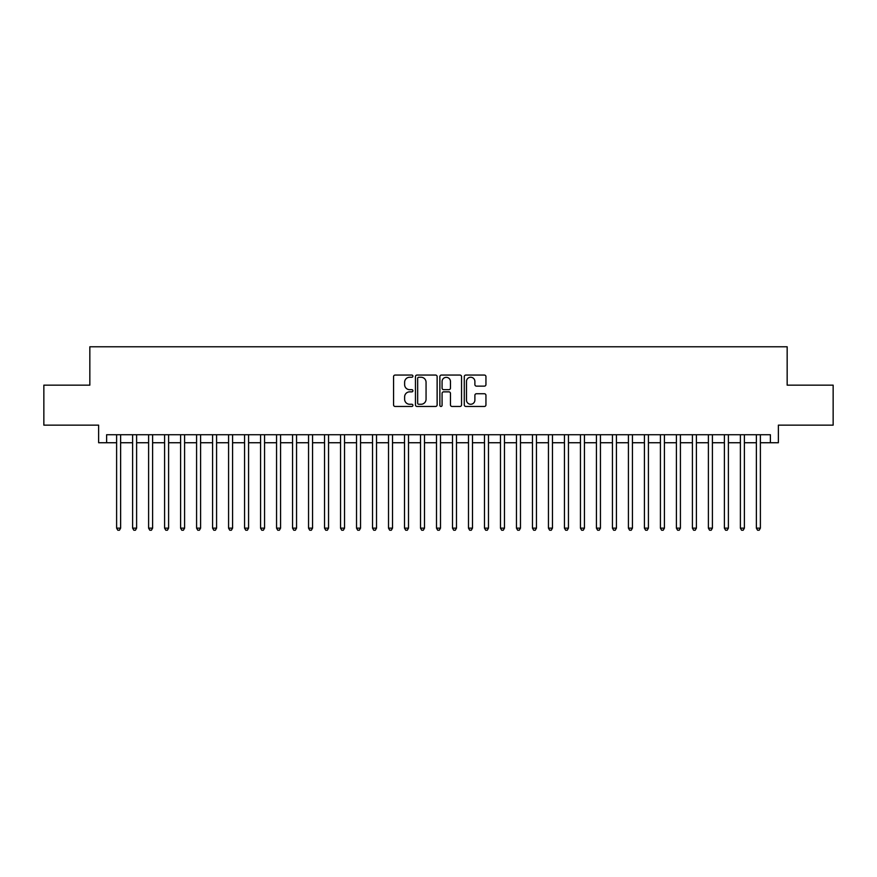 <?xml version="1.0" encoding="UTF-8"?>
<svg xmlns="http://www.w3.org/2000/svg" width="877" height="877" viewBox="0 0 877 877"><rect width="100%" height="100%" fill="white"/><g stroke="black" fill="none" stroke-linecap="round" stroke-linejoin="round"><path stroke-width="1.32" d="M412.914 376.156A1.096 1.096 0 0 0 411.806 375.06L395.132 375.06A1.568 1.568 0 0 0 393.565 376.628L393.565 404.889A1.568 1.568 0 0 0 395.132 406.457L411.806 406.457A1.096 1.096 0 0 0 412.914 405.36A1.096 1.096 0 0 0 411.806 404.264L409.658 404.264A5.021 5.021 0 0 1 404.626 399.232L404.626 396.875A5.021 5.021 0 0 1 409.658 391.855L411.806 391.855A1.096 1.096 0 0 0 412.914 390.758A1.096 1.096 0 0 0 411.806 389.662L409.658 389.662A5.021 5.021 0 0 1 404.626 384.63L404.626 382.284A5.021 5.021 0 0 1 409.658 377.253L411.806 377.253A1.096 1.096 0 0 0 412.914 376.156M484.378 386.132A1.568 1.568 0 0 0 485.946 384.554L485.946 376.628A1.568 1.568 0 0 0 484.378 375.06L465.851 375.06A1.568 1.568 0 0 0 464.284 376.628L464.284 404.889A1.568 1.568 0 0 0 465.851 406.457L484.378 406.457A1.568 1.568 0 0 0 485.946 404.889L485.946 395.308A1.568 1.568 0 0 0 484.378 393.74L476.452 393.74A1.568 1.568 0 0 0 474.885 395.308L474.885 400.055A4.199 4.199 0 0 1 470.686 404.264A4.199 4.199 0 0 1 466.487 400.055L466.487 381.451A4.199 4.199 0 0 1 470.686 377.253A4.199 4.199 0 0 1 474.885 381.451L474.885 384.554A1.568 1.568 0 0 0 476.452 386.132L484.378 386.132M106.621 442.742L106.621 434.74L770.379 434.74L770.379 442.742L778.37 442.742L778.37 425.148L833.15 425.148L833.15 385.156L787.162 385.156L787.162 346.777L89.838 346.777L89.838 385.156L43.85 385.156L43.85 425.148L98.63 425.148L98.63 442.742L116.619 442.742M437.13 376.628A1.568 1.568 0 0 0 435.551 375.06L417.035 375.06A1.568 1.568 0 0 0 415.457 376.628L415.457 404.889A1.568 1.568 0 0 0 417.035 406.457L435.551 406.457A1.568 1.568 0 0 0 437.13 404.889L437.13 376.628M441.449 375.06L459.965 375.06A1.568 1.568 0 0 1 461.543 376.628L461.543 404.889A1.568 1.568 0 0 1 459.965 406.457L452.039 406.457A1.568 1.568 0 0 1 450.471 404.889L450.471 393.422A1.568 1.568 0 0 0 448.903 391.855L443.641 391.855A1.568 1.568 0 0 0 442.074 393.422L442.074 405.36A1.096 1.096 0 0 1 440.978 406.457A1.096 1.096 0 0 1 439.87 405.36L439.87 376.628A1.568 1.568 0 0 1 441.449 375.06M120.62 442.742L132.613 442.742M136.615 442.742L148.608 442.742M152.609 442.742L164.602 442.742M168.603 442.742L180.596 442.742M184.598 442.742L196.591 442.742M200.592 442.742L212.585 442.742M216.586 442.742L228.579 442.742M232.58 442.742L244.573 442.742M248.575 442.742L260.568 442.742M264.569 442.742L276.562 442.742M280.563 442.742L292.556 442.742M296.558 442.742L308.551 442.742M312.552 442.742L324.545 442.742M328.546 442.742L340.539 442.742M344.54 442.742L356.533 442.742M360.535 442.742L372.528 442.742M376.529 442.742L388.522 442.742M392.512 442.742L404.516 442.742M408.507 442.742L420.511 442.742M424.501 442.742L436.505 442.742M440.495 442.742L452.499 442.742M456.489 442.742L468.493 442.742M472.484 442.742L484.488 442.742M488.478 442.742L500.471 442.742M504.472 442.742L516.465 442.742M520.467 442.742L532.46 442.742M536.461 442.742L548.454 442.742M552.455 442.742L564.448 442.742M568.449 442.742L580.442 442.742M584.444 442.742L596.437 442.742M600.438 442.742L612.431 442.742M616.432 442.742L628.425 442.742M632.427 442.742L644.42 442.742M648.421 442.742L660.414 442.742M664.415 442.742L676.408 442.742M680.409 442.742L692.402 442.742M696.404 442.742L708.397 442.742M712.398 442.742L724.391 442.742M728.392 442.742L740.385 442.742M744.387 442.742L756.38 442.742M760.381 442.742L770.379 442.742M418.757 377.253A1.096 1.096 0 0 0 417.66 378.36L417.66 403.157A1.096 1.096 0 0 0 418.757 404.264L421.037 404.264A5.021 5.021 0 0 0 426.058 399.232L426.058 382.284A5.021 5.021 0 0 0 421.037 377.253L418.757 377.253M450.471 381.539A4.199 4.199 0 0 0 446.272 377.34A4.199 4.199 0 0 0 442.074 381.539L442.074 388.094A1.568 1.568 0 0 0 443.641 389.662L448.903 389.662A1.568 1.568 0 0 0 450.471 388.094L450.471 381.539M120.62 434.74L120.62 528.151L116.619 528.151L116.619 434.74M120.62 528.151L119.425 530.223L117.825 530.223L116.619 528.151M136.615 434.74L136.615 528.151L132.613 528.151L132.613 434.74M136.615 528.151L135.42 530.223L133.819 530.223L132.613 528.151M152.609 434.74L152.609 528.151L148.608 528.151L148.608 434.74M152.609 528.151L151.414 530.223L149.814 530.223L148.608 528.151M168.603 434.74L168.603 528.151L164.602 528.151L164.602 434.74M168.603 528.151L167.408 530.223L165.808 530.223L164.602 528.151M184.598 434.74L184.598 528.151L180.596 528.151L180.596 434.74M184.598 528.151L183.392 530.223L181.802 530.223L180.596 528.151M200.592 434.74L200.592 528.151L196.591 528.151L196.591 434.74M200.592 528.151L199.386 530.223L197.796 530.223L196.591 528.151M216.586 434.74L216.586 528.151L212.585 528.151L212.585 434.74M216.586 528.151L215.38 530.223L213.791 530.223L212.585 528.151M232.58 434.74L232.58 528.151L228.579 528.151L228.579 434.74M232.58 528.151L231.375 530.223L229.774 530.223L228.579 528.151M248.575 434.74L248.575 528.151L244.573 528.151L244.573 434.74M248.575 528.151L247.369 530.223L245.768 530.223L244.573 528.151M264.569 434.74L264.569 528.151L260.568 528.151L260.568 434.74M264.569 528.151L263.363 530.223L261.763 530.223L260.568 528.151M280.563 434.74L280.563 528.151L276.562 528.151L276.562 434.74M280.563 528.151L279.357 530.223L277.757 530.223L276.562 528.151M296.558 434.74L296.558 528.151L292.556 528.151L292.556 434.74M296.558 528.151L295.352 530.223L293.751 530.223L292.556 528.151M312.552 434.74L312.552 528.151L308.551 528.151L308.551 434.74M312.552 528.151L311.346 530.223L309.745 530.223L308.551 528.151M328.546 434.74L328.546 528.151L324.545 528.151L324.545 434.74M328.546 528.151L327.34 530.223L325.74 530.223L324.545 528.151M344.54 434.74L344.54 528.151L340.539 528.151L340.539 434.74M344.54 528.151L343.335 530.223L341.734 530.223L340.539 528.151M360.535 434.74L360.535 528.151L356.533 528.151L356.533 434.74M360.535 528.151L359.329 530.223L357.728 530.223L356.533 528.151M376.529 434.74L376.529 528.151L372.528 528.151L372.528 434.74M376.529 528.151L375.323 530.223L373.723 530.223L372.528 528.151M392.512 434.74L392.512 528.151L388.522 528.151L388.522 434.74M392.512 528.151L391.317 530.223L389.717 530.223L388.522 528.151M408.507 434.74L408.507 528.151L404.516 528.151L404.516 434.74M408.507 528.151L407.312 530.223L405.711 530.223L404.516 528.151M424.501 434.74L424.501 528.151L420.511 528.151L420.511 434.74M424.501 528.151L423.306 530.223L421.705 530.223L420.511 528.151M440.495 434.74L440.495 528.151L436.505 528.151L436.505 434.74M440.495 528.151L439.3 530.223L437.7 530.223L436.505 528.151M456.489 434.74L456.489 528.151L452.499 528.151L452.499 434.74M456.489 528.151L455.295 530.223L453.694 530.223L452.499 528.151M472.484 434.74L472.484 528.151L468.493 528.151L468.493 434.74M472.484 528.151L471.289 530.223L469.688 530.223L468.493 528.151M488.478 434.74L488.478 528.151L484.488 528.151L484.488 434.74M488.478 528.151L487.283 530.223L485.683 530.223L484.488 528.151M504.472 434.74L504.472 528.151L500.471 528.151L500.471 434.74M504.472 528.151L503.277 530.223L501.677 530.223L500.471 528.151M520.467 434.74L520.467 528.151L516.465 528.151L516.465 434.74M520.467 528.151L519.272 530.223L517.671 530.223L516.465 528.151M536.461 434.74L536.461 528.151L532.46 528.151L532.46 434.74M536.461 528.151L535.266 530.223L533.665 530.223L532.46 528.151M552.455 434.74L552.455 528.151L548.454 528.151L548.454 434.74M552.455 528.151L551.26 530.223L549.66 530.223L548.454 528.151M568.449 434.74L568.449 528.151L564.448 528.151L564.448 434.74M568.449 528.151L567.255 530.223L565.654 530.223L564.448 528.151M584.444 434.74L584.444 528.151L580.442 528.151L580.442 434.74M584.444 528.151L583.249 530.223L581.648 530.223L580.442 528.151M600.438 434.74L600.438 528.151L596.437 528.151L596.437 434.74M600.438 528.151L599.243 530.223L597.643 530.223L596.437 528.151M616.432 434.74L616.432 528.151L612.431 528.151L612.431 434.74M616.432 528.151L615.237 530.223L613.637 530.223L612.431 528.151M632.427 434.74L632.427 528.151L628.425 528.151L628.425 434.74M632.427 528.151L631.232 530.223L629.631 530.223L628.425 528.151M648.421 434.74L648.421 528.151L644.42 528.151L644.42 434.74M648.421 528.151L647.226 530.223L645.625 530.223L644.42 528.151M664.415 434.74L664.415 528.151L660.414 528.151L660.414 434.74M664.415 528.151L663.209 530.223L661.62 530.223L660.414 528.151M680.409 434.74L680.409 528.151L676.408 528.151L676.408 434.74M680.409 528.151L679.204 530.223L677.614 530.223L676.408 528.151M696.404 434.74L696.404 528.151L692.402 528.151L692.402 434.74M696.404 528.151L695.198 530.223L693.608 530.223L692.402 528.151M712.398 434.74L712.398 528.151L708.397 528.151L708.397 434.74M712.398 528.151L711.192 530.223L709.592 530.223L708.397 528.151M728.392 434.74L728.392 528.151L724.391 528.151L724.391 434.74M728.392 528.151L727.186 530.223L725.586 530.223L724.391 528.151M744.387 434.74L744.387 528.151L740.385 528.151L740.385 434.74M744.387 528.151L743.181 530.223L741.58 530.223L740.385 528.151M760.381 434.74L760.381 528.151L756.38 528.151L756.38 434.74M760.381 528.151L759.175 530.223L757.575 530.223L756.38 528.151"/></g></svg>
